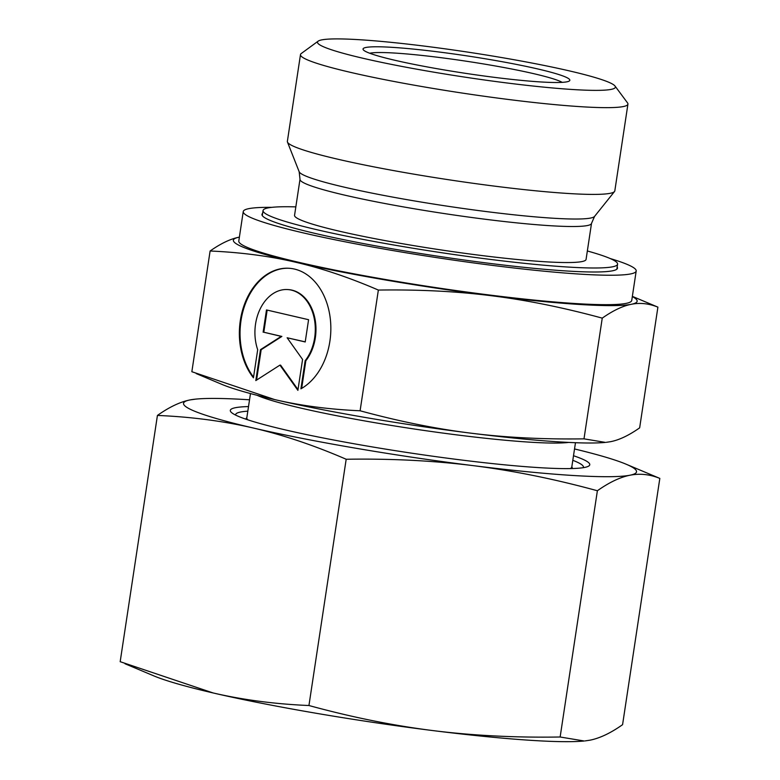 <?xml version="1.0" encoding="UTF-8"?>
<svg xmlns="http://www.w3.org/2000/svg" width="780" height="780" viewBox="0 0 780 780"><rect width="100%" height="100%" fill="white"/><g stroke="black" fill="none" stroke-linecap="round" stroke-linejoin="round"><path stroke-width="1.17" d="M318.172 41.145L301.236 53.537A165.584 13.835 8.6 0 0 300.485 54.6A165.584 13.835 8.6 0 0 402.168 83.002A165.584 13.835 8.6 0 0 582.367 106.792A165.584 13.835 8.6 0 0 627.929 104.12A165.584 13.835 8.6 0 0 627.529 102.892L615.02 86.044A150.647 12.587 8.6 0 0 517.042 60.265A150.647 12.587 8.6 0 0 358.936 39.683A150.647 12.587 8.6 0 0 318.172 41.145A150.647 12.587 8.6 0 0 404.255 66.875A150.647 12.587 8.6 0 0 573.934 89.593A150.647 12.587 8.6 0 0 615.02 86.044M300.485 54.6L287.372 141.355A165.584 13.835 8.6 0 0 287.459 142.048A165.584 13.835 8.6 0 0 392.73 170.43A165.584 13.835 8.6 0 0 569.244 193.547A165.584 13.835 8.6 0 0 614.523 191.509A165.584 13.835 8.6 0 0 614.816 190.876L627.929 104.12M594.555 216.421A149.546 12.499 8.6 0 1 553.663 218.254A149.546 12.499 8.6 0 1 344.575 187.229A149.546 12.499 8.6 0 1 299.169 171.746L300.007 179.293L294.557 215.319A147.41 12.324 8.6 0 0 385.076 240.601A147.41 12.324 8.6 0 0 545.503 261.787A147.41 12.324 8.6 0 0 586.072 259.409L591.513 223.382L594.555 216.421L614.523 191.509M295.834 206.885A179.283 14.986 8.6 0 0 263.045 210.551A179.283 14.986 8.6 0 0 373.132 241.303A179.283 14.986 8.6 0 0 568.25 267.062A179.283 14.986 8.6 0 0 617.584 264.176A179.283 14.986 8.6 0 0 587.34 250.975M262.616 213.379A179.78 15.025 8.6 0 0 261.963 214.403A179.78 15.025 8.6 0 0 372.352 245.242A179.78 15.025 8.6 0 0 568.006 271.069A179.78 15.025 8.6 0 0 617.487 268.174A179.78 15.025 8.6 0 0 617.155 266.994M271.801 207.353A198.705 16.604 8.6 0 0 243.243 211.575L238.797 241.02A198.705 16.604 8.6 0 0 360.808 275.096A198.705 16.604 8.6 0 0 577.063 303.644A198.705 16.604 8.6 0 0 631.742 300.446L636.197 271.001A198.705 16.604 8.6 0 0 610.165 258.531M243.243 211.575A198.705 16.604 8.6 0 0 365.264 245.651A198.705 16.604 8.6 0 0 581.51 274.209A198.705 16.604 8.6 0 0 636.197 271.001M570.18 468.585A164.346 13.738 8.6 0 0 571.789 467.044L575.474 442.718M562.204 82.358A99.606 8.326 8.6 0 0 493.077 65.569A99.606 8.326 8.6 0 0 394.622 53.05A99.606 8.326 8.6 0 0 369.72 53.245M391.804 47.317A104.579 8.746 -171.4 0 1 509.603 63.092A104.579 8.746 -171.4 0 1 569.371 80.944A104.579 8.746 -171.4 0 1 541.067 81.968A104.579 8.746 -171.4 0 1 431.301 67.675A104.579 8.746 -171.4 0 1 363.285 49.784A104.579 8.746 -171.4 0 1 391.804 47.317M632.326 296.566A204.184 17.062 8.6 0 1 631.342 304.288A204.184 17.062 8.6 0 1 580.973 304.561A204.184 17.062 8.6 0 1 491.566 295.756A204.184 17.062 8.6 0 1 295.493 262.197A204.184 17.062 8.6 0 1 239.197 237.169A204.184 17.062 8.6 0 1 239.382 237.139L239.197 237.169C230.568 238.836 220.867 243.448 210.112 251.004C240.922 252.359 269.383 256.084 295.493 262.197C321.623 268.213 349.245 277.505 378.358 290.062C419.075 289.458 456.807 291.359 491.566 295.756C526.334 300.066 563.228 307.525 602.248 318.133C613.012 310.567 622.703 305.955 631.342 304.288C639.98 302.543 648.843 303.488 657.901 307.135L632.356 296.361M196.18 373.561L221.949 384.404A204.184 17.062 8.6 0 0 274.716 399.594A204.184 17.062 8.6 0 0 470.788 433.154A204.184 17.062 8.6 0 0 560.196 441.948A204.184 17.062 8.6 0 0 605.436 442.406L583.996 438.848C543.28 439.452 505.537 437.551 470.788 433.154C436.01 428.844 399.116 421.385 360.097 410.777C329.296 409.432 300.827 405.697 274.716 399.594L191.851 371.719L210.112 251.004M657.901 307.135L639.649 427.849C628.885 435.415 619.193 440.027 610.555 441.685L606.245 442.328M289.273 268.281A62.751 45.669 -86.5 0 0 269.987 273A62.751 45.669 -86.5 0 0 253.549 377.12M253.441 377.812A62.751 45.669 93.5 0 1 269.305 272.951A62.751 45.669 93.5 0 1 288.931 268.261A62.751 45.669 93.5 0 1 330.437 320.053A62.751 45.669 93.5 0 1 300.904 388.83L305.156 360.721A41.418 30.137 -86.5 0 0 312.517 312.088A41.418 30.137 -86.5 0 0 287.625 289.555A41.418 30.137 -86.5 0 0 257.692 349.703L253.441 377.812M305.156 360.721L305.838 360.76L301.665 388.401M287.966 289.585A41.418 30.137 93.5 0 1 288.308 289.594A41.418 30.137 93.5 0 1 313.199 312.127A41.418 30.137 93.5 0 1 305.838 360.76M267.16 310.089L263.806 332.231L281.882 336.433L261.163 349.713L256.571 380.094M263.123 332.192L266.487 309.933L308.578 319.702L305.214 341.962L287.137 337.769L302.572 359.444L297.892 390.351L279.932 365.118L255.811 380.581L260.481 349.664L281.2 336.385L263.806 332.231M281.2 336.385L281.882 336.433M260.481 349.664L261.163 349.713M279.932 365.118L280.615 365.157L298.009 389.6M287.137 337.769L305.233 341.854M602.248 318.133L583.996 438.848M378.358 290.062L360.097 410.777M250.477 393.559L246.802 417.895A164.346 13.738 8.6 0 0 247.884 419.845M247.816 411.167A175.88 14.703 8.6 0 0 235.648 415.106M248.508 406.575A181.779 15.191 8.6 0 0 231.884 412.854A181.779 15.191 8.6 0 0 354.218 443.791A181.779 15.191 8.6 0 0 539.75 467.678A181.779 15.191 8.6 0 0 587.535 466.645A181.779 15.191 8.6 0 0 573.505 455.725M308.939 705.52C275.106 704.096 243.175 699.913 213.145 692.962A229.086 19.149 8.6 0 0 433.124 730.616A229.086 19.149 8.6 0 0 533.432 740.493A229.086 19.149 8.6 0 0 584.191 741L560.137 737.002C515.424 737.734 473.09 735.608 433.124 730.616C393.169 725.585 351.77 717.22 308.939 705.52L346.183 459.254C390.897 458.533 433.231 460.658 473.197 465.64C513.152 470.671 554.551 479.037 597.383 490.747C609.2 482.381 620.081 477.204 630.016 475.215C639.951 473.275 649.876 474.337 659.822 478.403L626.057 464.178A229.086 19.149 8.6 0 0 574.529 448.948M659.822 478.403L622.576 724.669C610.76 733.034 599.879 738.212 589.943 740.191L585.097 740.912M125.024 663.76L153.943 675.928A229.086 19.149 8.6 0 0 213.145 692.962L120.178 661.693L157.423 415.438C191.256 416.851 223.187 421.044 253.217 427.996A229.086 19.149 8.6 0 0 473.197 465.64A229.086 19.149 8.6 0 0 573.505 475.517A229.086 19.149 8.6 0 0 630.016 475.215A229.086 19.149 8.6 0 0 626.057 464.178M249.532 399.799A229.086 19.149 8.6 0 0 246.568 399.613A229.086 19.149 8.6 0 0 195.809 399.106A229.086 19.149 8.6 0 0 190.057 399.916C180.121 401.895 169.24 407.072 157.423 415.438M195.809 399.106L190.057 399.916A229.086 19.149 8.6 0 0 253.217 427.996C283.238 434.986 314.233 445.409 346.183 459.254M560.137 737.002L597.383 490.747M583.274 467.678A175.88 14.703 8.6 0 0 572.812 460.317M300.007 179.293A147.41 12.324 8.6 0 0 344.857 195.175A147.41 12.324 8.6 0 0 550.953 225.751A147.41 12.324 8.6 0 0 591.513 223.382M257.078 395.294A164.346 13.738 8.6 0 0 300.953 408.125A164.346 13.738 8.6 0 0 530.722 442.221A164.346 13.738 8.6 0 0 568.649 442.416M617.584 264.176L616.824 269.207M571.837 466.723L572.559 468.536M288.308 289.594L287.625 289.555M246.851 417.573L245.632 419.094M263.045 210.551L262.285 215.582M299.169 171.746L287.459 142.048"/></g></svg>
